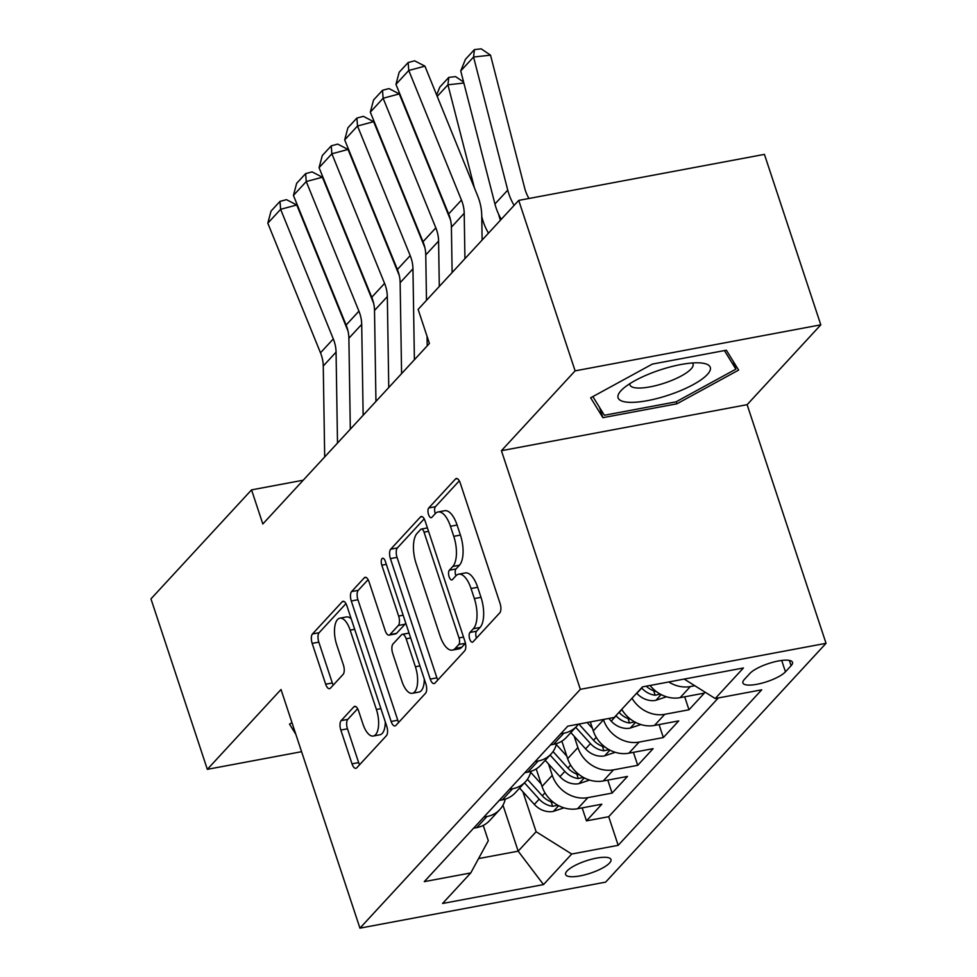 <?xml version="1.0" encoding="UTF-8"?>
<svg xmlns="http://www.w3.org/2000/svg" width="977" height="977" viewBox="0 0 977 977"><rect width="100%" height="100%" fill="white"/><g stroke="black" fill="none" stroke-linecap="round" stroke-linejoin="round"><path stroke-width="1.47" d="M477.68 587.287L471.036 588.533A23.448 9.99 -100.6 0 0 458.665 574.195L465.308 572.949A23.448 9.99 -100.6 0 1 477.68 587.287L481.002 597.326A23.448 9.99 -100.6 0 1 480.037 627.466L473.393 628.712L469.937 632.449A5.129 2.186 -100.6 0 0 469.717 639.043A5.129 2.186 -100.6 0 0 472.428 642.182A5.129 2.186 -100.6 0 0 473.027 641.828L499.76 612.86A7.327 3.126 -100.6 0 0 500.065 603.444L460.216 482.98A7.327 3.126 -100.6 0 0 456.357 478.498A7.327 3.126 -100.6 0 0 455.49 479.011L428.756 507.967A5.129 2.186 -100.6 0 0 428.549 514.561A5.129 2.186 -100.6 0 0 431.26 517.7A5.129 2.186 -100.6 0 0 431.858 517.334L435.315 513.597A5.129 2.186 -100.6 0 1 435.192 513.316A5.129 2.186 -100.6 0 1 435.4 506.721L428.756 507.967M480.037 627.466L476.568 631.215A5.129 2.186 -100.6 0 0 476.361 637.81A5.129 2.186 -100.6 0 0 476.471 638.103M455.88 575.856A5.129 2.186 -100.6 0 1 455.77 575.563A5.129 2.186 -100.6 0 1 455.99 568.968L459.446 565.219L452.803 566.465L449.347 570.214A5.129 2.186 -100.6 0 0 449.139 576.809A5.129 2.186 -100.6 0 0 451.838 579.935A5.129 2.186 -100.6 0 0 452.449 579.581L455.905 575.832A23.448 9.99 -100.6 0 1 458.665 574.195M609.538 863.033A23.888 6.534 161.7 0 0 610.967 859.504A23.888 6.534 161.7 0 0 591.451 859.259A23.888 6.534 161.7 0 0 567.039 870.983A23.888 6.534 161.7 0 0 565.61 874.513A23.888 6.534 161.7 0 0 585.125 874.757A23.888 6.534 161.7 0 0 609.538 863.033M341.144 720.635A7.327 3.126 -100.6 0 0 340.839 730.051L352.013 763.855A7.327 3.126 -100.6 0 0 355.884 768.337A7.327 3.126 -100.6 0 0 356.739 767.824L386.428 735.657A7.327 3.126 -100.6 0 0 386.733 726.241L346.884 605.764A7.327 3.126 -100.6 0 0 343.025 601.295A7.327 3.126 -100.6 0 0 342.158 601.808L312.481 633.963A7.327 3.126 -100.6 0 0 312.176 643.379L325.671 684.205A7.327 3.126 -100.6 0 0 329.542 688.687A7.327 3.126 -100.6 0 0 330.409 688.174L343.11 674.411A7.327 3.126 -100.6 0 0 343.415 664.995L336.711 644.747A19.601 8.353 -100.6 0 1 339.837 618.185A19.601 8.353 -100.6 0 1 350.169 630.165L376.401 709.473A19.601 8.353 -100.6 0 1 373.287 736.035A19.601 8.353 -100.6 0 1 362.943 724.055L358.571 710.841A7.327 3.126 -100.6 0 0 354.712 706.359A7.327 3.126 -100.6 0 0 353.845 706.872L341.144 720.635L347.775 719.39A7.327 3.126 -100.6 0 0 347.482 728.818L358.657 762.61A7.327 3.126 -100.6 0 0 359.573 764.759M473.393 628.712A23.448 9.99 -100.6 0 0 474.358 598.571L471.036 588.533M452.803 566.465A23.448 9.99 -100.6 0 0 453.768 536.324L450.458 526.285A23.448 9.99 -100.6 0 0 438.087 511.96A23.448 9.99 -100.6 0 0 435.315 513.597M281.01 689.506L207.332 769.339L150.959 598.877L251.553 489.88L262.825 523.977L429.416 343.477L418.132 309.379L518.726 200.395L575.111 370.857L501.421 450.69L580.35 689.335L359.939 928.15L281.01 689.506M430.246 679.088A7.327 3.126 -100.6 0 0 434.118 683.558A7.327 3.126 -100.6 0 0 434.985 683.057L464.661 650.89A7.327 3.126 -100.6 0 0 464.967 641.474L425.129 520.997A7.327 3.126 -100.6 0 0 421.258 516.515A7.327 3.126 -100.6 0 0 420.403 517.028L390.715 549.196A7.327 3.126 -100.6 0 0 390.409 558.612L430.246 679.088L436.89 677.843A7.327 3.126 -100.6 0 0 437.806 679.98M425.545 693.267L395.868 725.435A7.327 3.126 -100.6 0 1 395.001 725.948A7.327 3.126 -100.6 0 1 391.13 721.466L351.293 601.002A7.327 3.126 -100.6 0 1 351.598 591.586L364.299 577.81A7.327 3.126 -100.6 0 1 365.166 577.309A7.327 3.126 -100.6 0 1 369.025 581.779L385.182 630.641A7.327 3.126 -100.6 0 0 389.054 635.123A7.327 3.126 -100.6 0 0 389.908 634.61L398.347 625.475A7.327 3.126 -100.6 0 0 398.64 616.06L381.824 565.194A5.129 2.186 -100.6 0 1 382.642 558.246A5.129 2.186 -100.6 0 1 385.341 561.372L425.85 683.851A7.327 3.126 -100.6 0 1 425.545 693.267M582.17 807.881L586.469 820.863L601.844 804.193L577.602 808.736L587.861 797.635A29.872 25.756 -137.3 0 1 552.274 775.335L548.512 763.977M607.804 780.11L612.09 793.092L627.466 776.434L603.236 780.965L613.483 769.864A29.872 25.756 -137.3 0 1 577.908 747.564L574.146 736.206M633.426 752.339L637.725 765.321L653.1 748.663L628.858 753.194L639.117 742.093A29.872 25.756 -137.3 0 1 603.53 719.793L603.42 719.463M659.06 724.568L663.346 737.55L678.734 720.892L654.492 725.435L664.739 714.321A29.872 25.756 -137.3 0 1 631.997 698.237M684.694 696.809L688.98 709.778L704.356 693.12L680.126 697.663A29.872 25.756 -137.3 0 1 650.047 685.463M577.602 808.736A29.872 25.756 42.7 0 1 542.027 786.436L536.226 768.911M603.236 780.965A29.872 25.756 42.7 0 1 567.649 758.665L561.86 741.14M628.858 753.194A29.872 25.756 42.7 0 1 593.283 730.894L590.316 721.918M749.921 673.422L744.291 679.528A23.143 6.338 161.7 0 0 742.899 682.947A23.143 6.338 161.7 0 0 761.816 683.179A23.143 6.338 161.7 0 0 785.459 671.822L791.101 665.716A23.143 6.338 161.7 0 0 792.481 662.296A23.143 6.338 161.7 0 0 773.564 662.064A23.143 6.338 161.7 0 0 749.921 673.422M580.35 689.335L826.041 643.318L605.63 882.133L359.939 928.15M586.469 820.863L608.708 816.699L618.185 845.325L761.706 689.823L715.225 698.531L684.181 679.076M618.185 845.325L571.704 854.032L543.505 884.588L442.569 903.481L470.767 872.937L424.274 881.645L567.796 726.143L614.289 717.436L642.475 686.892L743.412 667.987L715.225 698.531M473.589 828.215L476.666 827.641A29.872 25.756 42.7 0 0 489.599 820.619L499.845 809.518A29.872 25.756 -137.3 0 1 486.925 816.528L483.847 817.114M499.223 800.444L502.3 799.87A29.872 25.756 42.7 0 0 515.221 792.848L525.479 781.747A29.872 25.756 -137.3 0 1 512.546 788.769L509.469 789.343M524.844 772.685L527.922 772.099A29.872 25.756 42.7 0 0 540.855 765.089L551.101 753.975A29.872 25.756 -137.3 0 1 538.18 760.998L535.103 761.572M550.478 744.914L553.556 744.327A29.872 25.756 42.7 0 0 566.489 737.317L576.735 726.204A29.872 25.756 -137.3 0 1 563.802 733.226L560.725 733.8M694.794 685.72L690.373 686.55A29.872 25.756 -137.3 0 1 668.756 681.958M688.98 709.778L664.739 714.321M663.346 737.55L639.117 742.093M637.725 765.321L613.483 769.864M612.09 793.092L587.861 797.635M608.708 816.699L718.303 697.957M502.972 805.195L518.176 851.175L536.117 831.732L522.89 791.736M501.421 450.69L747.124 404.673L820.802 324.84L575.111 370.857M820.802 324.84L764.429 154.378L518.726 200.395M207.332 769.339L301.575 751.692M747.124 404.673L826.041 643.318M303.224 480.208L251.553 489.88M478.571 858.588L518.176 851.175L543.505 884.588M483.249 825.418L488.305 840.696L470.767 872.937M578.421 724.152A29.872 25.756 -137.3 0 1 576.735 726.204M556.56 743.582A29.872 25.756 -137.3 0 1 551.101 753.975M621.738 709.351A29.872 25.756 42.7 0 0 654.492 725.435M530.926 771.354A29.872 25.756 -137.3 0 1 525.479 781.747M505.292 799.113A29.872 25.756 -137.3 0 1 499.845 809.518M536.117 831.732L571.704 854.032M590.645 397.798L602.907 417.667L676.902 403.806L738.636 370.088L726.363 350.218L652.367 364.079L590.645 397.798M292.001 722.724L289.497 724.091L295.86 734.374M676.218 401.742L676.902 403.806M599.499 407.348L602.907 417.667M459.446 565.219A23.448 9.99 -100.6 0 0 460.411 535.078L453.768 536.324M438.087 511.96L444.73 510.715A23.448 9.99 -100.6 0 1 457.089 525.04L460.411 535.078M459.3 480.831L435.4 506.721M424.213 518.86L397.358 547.95A7.327 3.126 -100.6 0 0 397.053 557.366L436.89 677.843M458.799 644.515A5.129 2.186 -100.6 0 0 459.007 637.92L424.042 532.172A5.129 2.186 -100.6 0 0 421.331 529.045A5.129 2.186 -100.6 0 0 420.733 529.4L417.081 533.357A23.448 9.99 -100.6 0 0 416.117 563.497L440.016 635.771A23.448 9.99 -100.6 0 0 452.388 650.108A23.448 9.99 -100.6 0 0 455.148 648.472L458.799 644.515L465.443 643.269A5.129 2.186 -100.6 0 0 465.455 643.269M452.388 650.108L459.031 648.862A23.448 9.99 -100.6 0 0 461.791 647.226L455.148 648.472M465.443 643.269L461.791 647.226M368.109 579.642L358.229 590.34A7.327 3.126 -100.6 0 0 357.936 599.756L397.773 720.22A7.327 3.126 -100.6 0 0 398.689 722.369M389.054 635.123L395.685 633.878A7.327 3.126 -100.6 0 0 396.552 633.365L404.979 624.23A7.327 3.126 -100.6 0 0 405.699 622.923M401.95 681.335A19.601 8.353 -100.6 0 0 412.294 693.316A19.601 8.353 -100.6 0 0 415.408 666.754L406.176 638.811A7.327 3.126 -100.6 0 0 402.304 634.329A7.327 3.126 -100.6 0 0 401.437 634.842L393.01 643.977A7.327 3.126 -100.6 0 0 392.705 653.393L401.95 681.335M412.294 693.316L418.925 692.07A19.601 8.353 -100.6 0 0 424.287 679.125M409.058 633.072A7.327 3.126 -100.6 0 0 408.948 633.096L402.304 634.329M357.655 708.691L347.775 719.39M373.287 736.035L379.919 734.789A19.601 8.353 -100.6 0 0 385.28 721.844M351.244 618.929A19.601 8.353 -100.6 0 0 346.481 616.939L339.837 618.185M345.968 603.627L319.113 632.717A7.327 3.126 -100.6 0 0 318.82 642.145L332.314 682.972A7.327 3.126 -100.6 0 0 333.23 685.109M528.972 198.478A37.334 32.204 -137.3 0 1 524.71 188.231L490.527 55.164L473.564 57.032L507.747 190.112A55.994 48.3 42.7 0 0 514.11 205.402M460.741 70.918L465.455 59.316L474.431 49.595L473.564 57.032L460.741 70.918L494.936 203.998A55.994 48.3 42.7 0 0 501.286 219.288M474.431 49.595L481.209 48.85L490.527 55.164M452.119 272.571L451.398 227.177A37.334 32.204 42.7 0 0 448.638 213.963L395.954 84.364L408.765 70.478L408.142 62.54L414.602 60.806L424.922 66.143L477.606 195.754A55.994 48.3 -137.3 0 1 481.746 215.563L482.125 240.049M424.922 66.143L408.765 70.478L461.449 200.077A37.334 32.204 42.7 0 1 464.209 213.291L464.93 258.685M395.954 84.364L399.178 72.249L408.142 62.54M707.348 374.496A48.532 13.275 161.7 0 0 702.231 363.102A48.532 13.275 161.7 0 0 660.012 369.978A48.532 13.275 161.7 0 0 622.031 389.628A48.532 13.275 161.7 0 0 621.018 390.666A48.532 13.275 161.7 0 0 647.531 400.631A48.532 13.275 161.7 0 0 707.348 374.496M629.884 383.643A33.23 9.086 161.7 0 0 629.97 384.938A33.23 9.086 161.7 0 0 657.13 385.28A33.23 9.086 161.7 0 0 691.069 368.976A33.23 9.086 161.7 0 0 693.059 364.079A33.23 9.086 161.7 0 0 692.363 362.98M724.421 350.584L735.876 369.147L676.072 401.828L604.372 415.262L592.856 396.589M733.373 361.563L735.876 369.147M292.441 724.067L291.708 722.882M500.432 220.216A37.334 32.204 -137.3 0 1 499.088 216.002L498.636 214.244M463.867 83.045L447.93 84.804L474.419 187.926M481.759 216.467L482.113 217.871A55.994 48.3 42.7 0 0 488.476 233.173M666.497 696.772L655.543 700.411A19.784 17.061 -137.3 0 1 636.857 693.34L636.686 693.157M641.559 687.881L641.73 688.064A19.784 17.061 42.7 0 0 655.152 695.233L660.281 694.122M656.336 691.569A19.784 17.061 -137.3 0 1 646.224 686.184M436.634 94.964L439.833 87.087L448.797 77.366L455.587 76.621L463.611 82.056M448.797 77.366L447.93 84.804L437.22 96.405M447.857 212.046L448.797 215.697M640.875 724.543L629.909 728.183A19.784 17.061 -137.3 0 1 611.223 721.111L608.83 718.449M630.702 719.341A19.784 17.061 -137.3 0 1 619.174 712.502L619.003 712.318M615.925 715.652L616.096 715.836A19.784 17.061 42.7 0 0 629.518 722.992L634.659 721.893M410.999 122.736L411.28 122.052M422.223 239.817L423.163 243.468M592.453 728.402L587.14 722.516M615.241 752.314L604.274 755.954A19.784 17.061 -137.3 0 1 585.602 748.883L570.861 732.567M605.081 747.112A19.784 17.061 -137.3 0 1 593.54 740.273L578.897 724.055M575.734 727.291L590.462 743.607A19.784 17.061 42.7 0 0 603.896 750.763L609.025 749.664M385.378 150.495L385.646 149.823M396.601 267.576L397.541 271.24M566.831 756.174L556.316 744.535M589.607 780.086L578.653 783.725A19.784 17.061 -137.3 0 1 559.968 776.654L545.239 760.338M579.446 774.871A19.784 17.061 -137.3 0 1 567.918 768.044L553.031 751.569M550.1 755.062L564.84 771.378A19.784 17.061 42.7 0 0 578.262 778.535L583.403 777.436M359.744 178.266L360.012 177.594M427.205 345.858L427.059 336.357M426.485 300.342L425.764 254.936A37.334 32.204 42.7 0 0 423.004 241.734L370.32 112.135L383.131 98.25L382.508 90.299L388.968 88.577L399.288 93.914L450.519 219.947M399.288 93.914L383.131 98.25L435.827 227.849A37.334 32.204 42.7 0 1 438.588 241.05L439.296 286.456M370.32 112.135L373.544 100.02L382.508 90.299M401.584 373.629L400.143 282.707A37.334 32.204 42.7 0 0 397.383 269.505L344.698 139.894L357.509 126.009L356.886 118.07L363.346 116.336L373.654 121.685L424.897 247.706M373.654 121.685L357.509 126.009L410.193 255.62A37.334 32.204 42.7 0 1 412.953 268.822L414.395 359.744M344.698 139.894L347.91 127.792L356.886 118.07M375.95 401.4L374.509 310.478A37.334 32.204 42.7 0 0 371.748 297.277L319.064 167.665L331.875 153.78L331.252 145.842L337.712 144.107L348.032 149.457L399.263 275.477M348.032 149.457L331.875 153.78L384.572 283.391A37.334 32.204 42.7 0 1 387.319 296.593L388.761 387.515M319.064 167.665L322.288 155.563L331.252 145.842M350.316 429.172L348.887 338.25A37.334 32.204 42.7 0 0 346.127 325.048L293.43 195.437L306.253 181.551L305.63 173.613L312.09 171.879L322.398 177.228L373.629 303.249M322.398 177.228L306.253 181.551L358.938 311.162A37.334 32.204 42.7 0 1 361.698 324.364L363.139 415.286M293.43 195.437L296.654 183.334L305.63 173.613M370.967 295.347L371.907 299.011M541.197 783.945L530.682 772.294M563.985 807.845L553.019 811.484A19.784 17.061 -137.3 0 1 534.346 804.425L519.605 788.109M553.825 802.642A19.784 17.061 -137.3 0 1 542.284 795.815L527.409 779.341M524.478 782.833L539.206 799.149A19.784 17.061 42.7 0 0 552.628 806.306L557.769 805.207M334.11 206.037L334.39 205.365M324.694 456.943L323.253 366.021A37.334 32.204 42.7 0 0 320.493 352.819L267.808 223.208L280.619 209.322L279.996 201.384L286.456 199.65L296.776 204.987L348.007 331.02M296.776 204.987L280.619 209.322L333.304 338.934A37.334 32.204 42.7 0 1 336.064 352.135L337.505 443.057M267.808 223.208L271.032 211.105L279.996 201.384M542.027 786.436L552.274 775.335M567.649 758.665L577.908 747.564M593.283 730.894L603.53 719.793M476.666 827.641L486.925 816.528M502.3 799.87L512.546 788.769M527.922 772.099L538.18 760.998M553.556 744.327L563.802 733.226M680.126 697.663L690.373 686.55M789.331 660.391L791.101 665.716M781.698 660.452L785.459 671.822M481.002 597.326L474.358 598.571M455.99 568.968L449.347 570.214M457.089 525.04L450.458 526.285M457.346 478.657L455.49 479.011M476.568 631.215L469.937 632.449M397.053 557.366L390.409 558.612M397.358 547.95L390.715 549.196M422.247 516.686L420.403 517.028M463.513 637.077L459.007 637.92M428.549 531.329L424.042 532.172M397.773 720.22L391.13 721.466M357.936 599.756L351.293 601.002M358.229 590.34L351.598 591.586M366.155 577.468L364.299 577.81M396.552 633.365L389.908 634.61M404.979 624.23L398.347 625.475M403.147 615.217L398.64 616.06M386.33 564.352L381.824 565.194M419.915 665.911L415.408 666.754M410.67 637.969L406.176 638.811M355.701 706.53L353.845 706.872M380.908 708.63L376.401 709.473M354.675 629.322L350.169 630.165M332.314 682.972L325.671 684.205M318.82 642.145L312.176 643.379M319.113 632.717L312.481 633.963M344.014 601.453L342.158 601.808M358.657 762.61L352.013 763.855M347.482 728.818L340.839 730.051M507.747 190.112L494.936 203.998M451.398 227.177L464.209 213.291M448.638 213.963L461.449 200.077M655.933 700.289L661.173 694.598M636.857 693.34L641.73 688.064M653.674 690.776L655.152 695.233M630.299 728.048L635.551 722.369M619.174 712.502L621.873 709.571M611.223 721.111L616.096 715.836M628.052 718.547L629.518 722.992M604.678 755.819L609.917 750.141M593.54 740.273L596.251 737.342M585.602 748.883L590.462 743.607M602.418 746.318L603.896 750.763M579.043 783.591L584.295 777.912M567.918 768.044L570.617 765.113M559.968 776.654L564.84 771.378M576.796 774.089L578.262 778.535M425.764 254.936L438.588 241.05M423.004 241.734L435.827 227.849M400.143 282.707L412.953 268.822M397.383 269.505L410.193 255.62M374.509 310.478L387.319 296.593M371.748 297.277L384.572 283.391M348.887 338.25L361.698 324.364M346.127 325.048L358.938 311.162M553.422 811.362L558.661 805.683M542.284 795.815L544.995 792.884M534.346 804.425L539.206 799.149M551.162 801.861L552.628 806.306M323.253 366.021L336.064 352.135M320.493 352.819L333.304 338.934M427.413 527.91L421.331 529.045"/></g></svg>
